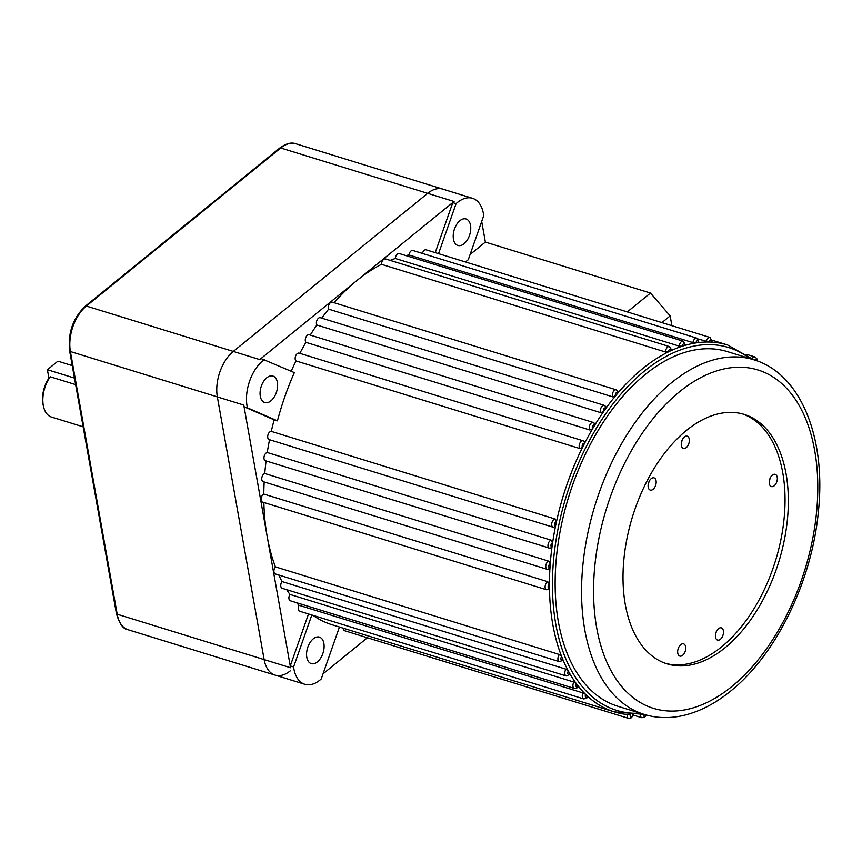 <?xml version="1.0" encoding="UTF-8"?>
<svg xmlns="http://www.w3.org/2000/svg" width="862" height="862" viewBox="0 0 862 862"><rect width="100%" height="100%" fill="white"/><g stroke="black" fill="none" stroke-linecap="round" stroke-linejoin="round"><path stroke-width="1.29" d="M617.472 391.079L617.903 392.997A191.989 112.577 107.2 0 0 615.49 395.884L612.634 396.832L328.648 309.167A191.989 112.577 107.2 0 0 321.72 318.132M630.219 714.749A191.989 112.577 -72.8 0 1 614.369 711.893A191.989 112.577 -72.8 0 1 587.593 696.259A191.989 112.577 -72.8 0 1 585.643 694.416A191.989 112.577 -72.8 0 1 578.111 685.99A191.989 112.577 -72.8 0 1 576.398 683.738A191.989 112.577 -72.8 0 1 569.836 673.696A191.989 112.577 -72.8 0 1 568.36 671.056A191.989 112.577 -72.8 0 1 562.854 659.527A191.989 112.577 -72.8 0 1 561.647 656.553A191.989 112.577 -72.8 0 1 549.46 588.143A191.989 112.577 -72.8 0 1 549.439 584.21A191.989 112.577 -72.8 0 1 549.967 567.767A191.989 112.577 -72.8 0 1 550.247 563.716A191.989 112.577 -72.8 0 1 552.014 546.885A191.989 112.577 -72.8 0 1 552.607 542.758A191.989 112.577 -72.8 0 1 555.602 525.766A191.989 112.577 -72.8 0 1 556.486 521.629A191.989 112.577 -72.8 0 1 582.572 447.238A191.989 112.577 -72.8 0 1 584.447 443.531A191.989 112.577 -72.8 0 1 592.582 428.759A191.989 112.577 -72.8 0 1 594.661 425.289A191.989 112.577 -72.8 0 1 603.605 411.573A191.989 112.577 -72.8 0 1 605.867 408.372A191.989 112.577 -72.8 0 1 615.49 395.884A2.133 1.25 107.2 0 1 616.373 392.652A2.133 1.25 107.2 0 1 617.903 392.997A191.989 112.577 -72.8 0 1 642.546 368.71A191.989 112.577 -72.8 0 1 668.513 351.836L665.518 351.998L381.521 264.332A191.989 112.577 107.2 0 0 356.9 280.538A191.989 112.577 107.2 0 0 334.079 302.724M711.398 341.718L711.786 342.139A2.133 1.25 107.2 0 0 711.506 340.285A2.133 1.25 107.2 0 0 710.191 340.307A2.133 1.25 107.2 0 0 709.232 342.031L698.166 339.003M698.22 341.912L698.554 342.57A2.133 1.25 107.2 0 0 696.927 340.964A2.133 1.25 107.2 0 0 695.914 342.936L692.94 342.634L408.954 254.969A191.989 112.577 107.2 0 0 405.84 255.572M684.665 344.488L684.978 345.382A2.133 1.25 107.2 0 0 683.318 344.013A2.133 1.25 107.2 0 0 682.295 346.212L679.288 346.147L395.302 258.481A191.989 112.577 107.2 0 0 390.195 260.389M670.916 349.433L671.218 350.554A2.133 1.25 107.2 0 0 669.548 349.412A2.133 1.25 107.2 0 0 668.513 351.836A191.989 112.577 -72.8 0 1 671.218 350.554A191.989 112.577 -72.8 0 1 682.295 346.212A191.989 112.577 -72.8 0 1 684.978 345.382A191.989 112.577 -72.8 0 1 695.914 342.936A191.989 112.577 -72.8 0 1 698.554 342.57A191.989 112.577 -72.8 0 1 709.232 342.031A191.989 112.577 -72.8 0 1 711.786 342.139A191.989 112.577 -72.8 0 1 727.636 344.994L712.292 340.264M605.361 406.282L605.867 408.372A2.133 1.25 107.2 0 0 604.413 408.189A2.133 1.25 107.2 0 0 603.605 411.573L600.836 412.682L316.839 325.017A191.989 112.577 107.2 0 0 310.266 335.092M305.913 342.343L589.899 430.009L592.582 428.759A2.133 1.25 107.2 0 1 593.304 425.246A2.133 1.25 107.2 0 1 594.661 425.289L594.069 423.059L594.726 423.511L593.228 422.434L309.232 334.768A4.267 2.5 107.2 0 0 305.87 337.344A4.267 2.5 107.2 0 0 305.913 342.343A191.989 112.577 107.2 0 0 299.847 353.355M296.011 360.93L579.997 448.596L582.572 447.238A2.133 1.25 107.2 0 1 582.195 445.471A2.133 1.25 107.2 0 1 583.186 443.607A2.133 1.25 107.2 0 1 584.447 443.531L584.296 441.506L583.111 440.794L299.114 353.129A4.267 2.5 107.2 0 0 295.666 355.92A4.267 2.5 107.2 0 0 296.011 360.93A191.989 112.577 107.2 0 0 291.205 371.231M555.29 519.043L556.486 521.629A2.133 1.25 107.2 0 0 555.721 521.919A2.133 1.25 107.2 0 0 554.686 524.236A2.133 1.25 107.2 0 0 555.602 525.766L553.533 527.328A4.267 2.5 -72.8 0 1 553.124 527.264A4.267 2.5 -72.8 0 1 551.702 523.934A4.267 2.5 -72.8 0 1 553.749 519.635A4.267 2.5 -72.8 0 1 555.29 519.043L271.293 431.377A4.267 2.5 107.2 0 0 267.92 435.073A4.267 2.5 107.2 0 0 269.138 439.598L553.533 527.328M551.26 540.183L552.607 542.758A2.133 1.25 107.2 0 0 551.992 543.049A2.133 1.25 107.2 0 0 550.947 545.474A2.133 1.25 107.2 0 0 552.014 546.885L550.096 548.437A4.267 2.5 -72.8 0 1 549.396 548.394A4.267 2.5 -72.8 0 1 547.973 545.064A4.267 2.5 -72.8 0 1 550.021 540.765A4.267 2.5 -72.8 0 1 551.26 540.183L267.274 452.518A4.267 2.5 107.2 0 0 264.128 456.44A4.267 2.5 107.2 0 0 265.399 460.728L550.699 548.48M548.76 561.162L550.247 563.716A2.133 1.25 107.2 0 0 549.784 563.963A2.133 1.25 107.2 0 0 548.749 566.496A2.133 1.25 107.2 0 0 549.967 567.767L548.189 569.286A4.267 2.5 -72.8 0 1 547.187 569.308A4.267 2.5 -72.8 0 1 545.765 565.978A4.267 2.5 -72.8 0 1 547.812 561.679A4.267 2.5 -72.8 0 1 548.76 561.162L264.763 473.497A4.267 2.5 107.2 0 0 261.876 477.591A4.267 2.5 107.2 0 0 263.19 481.642L547.187 569.308L548.975 569.286M264.181 481.955A191.989 112.577 107.2 0 0 263.804 494.055A4.267 2.5 107.2 0 0 261.175 498.268A4.267 2.5 107.2 0 0 262.544 502.083L546.53 589.748A4.267 2.5 -72.8 0 1 545.107 586.419A4.267 2.5 -72.8 0 1 547.165 582.119A4.267 2.5 -72.8 0 1 547.801 581.721L549.439 584.21A2.133 1.25 107.2 0 0 549.126 584.404A2.133 1.25 107.2 0 0 548.103 587.044A2.133 1.25 107.2 0 0 549.46 588.143L547.844 589.597M562.854 660.367L559.33 661.617A4.267 2.5 -72.8 0 1 557.897 658.719A4.267 2.5 -72.8 0 1 559.416 654.527L561.647 656.553A2.133 1.25 107.2 0 0 560.979 659.301A2.133 1.25 107.2 0 0 562.563 659.818A2.133 1.25 107.2 0 0 562.854 659.527L561.83 660.486M569.933 674.396L566.183 675.948A4.267 2.5 -72.8 0 1 565.989 669.203L568.36 671.056A2.133 1.25 107.2 0 0 567.853 673.728A2.133 1.25 107.2 0 0 569.405 674.159A2.133 1.25 107.2 0 0 569.836 673.696L568.942 674.472M578.305 686.561L577.26 687.79L574.34 688.436A4.267 2.5 -72.8 0 1 573.898 682.068L576.398 683.738A2.133 1.25 107.2 0 0 576.042 686.303A2.133 1.25 107.2 0 0 577.562 686.648A2.133 1.25 107.2 0 0 578.111 685.99L577.346 686.572M587.852 696.701L586.623 698.263L583.703 698.91A4.267 2.5 -72.8 0 1 583.035 692.951L585.643 694.416A2.133 1.25 107.2 0 0 585.438 696.862A2.133 1.25 107.2 0 0 586.925 697.121A2.133 1.25 107.2 0 0 587.593 696.259L586.925 696.647M459.931 220.683A13.867 8.135 -72.8 0 1 466.073 218.97A13.867 8.135 -72.8 0 1 470.695 229.798A13.867 8.135 -72.8 0 1 464.036 243.763A13.867 8.135 -72.8 0 1 457.894 245.476A13.867 8.135 -72.8 0 1 453.272 234.647A13.867 8.135 -72.8 0 1 459.931 220.683M313.283 638.817A13.867 8.135 -72.8 0 1 319.425 637.104A13.867 8.135 -72.8 0 1 324.047 647.933A13.867 8.135 -72.8 0 1 317.388 661.897A13.867 8.135 -72.8 0 1 311.247 663.611A13.867 8.135 -72.8 0 1 306.624 652.782A13.867 8.135 -72.8 0 1 313.283 638.817M266.789 377.782A13.867 8.135 -72.8 0 1 272.931 376.069A13.867 8.135 -72.8 0 1 277.553 386.887A13.867 8.135 -72.8 0 1 270.894 400.852A13.867 8.135 -72.8 0 1 264.753 402.565A13.867 8.135 -72.8 0 1 260.13 391.747A13.867 8.135 -72.8 0 1 266.789 377.782M653.084 489.293A6.4 3.75 107.2 0 0 656.165 481.567A6.4 3.75 107.2 0 0 652.351 477.947A6.4 3.75 107.2 0 0 651.187 478.647A6.4 3.75 107.2 0 0 648.924 489.066A6.4 3.75 107.2 0 0 653.084 489.293M648.299 483.819A2.705 1.584 107.2 0 0 648.881 481.933M682.65 655.292A6.4 3.75 107.2 0 0 685.743 647.567A6.4 3.75 107.2 0 0 681.917 643.957A6.4 3.75 107.2 0 0 680.754 644.647A6.4 3.75 107.2 0 0 678.491 655.066A6.4 3.75 107.2 0 0 682.65 655.292M677.866 649.819A2.705 1.584 107.2 0 0 678.448 647.933M774.238 485.78A6.4 3.75 107.2 0 0 777.319 478.054A6.4 3.75 107.2 0 0 773.505 474.434A6.4 3.75 107.2 0 0 772.341 475.124A6.4 3.75 107.2 0 0 770.078 485.543A6.4 3.75 107.2 0 0 774.238 485.78M769.454 480.306A2.705 1.584 107.2 0 0 770.035 478.41M686.249 447.615A6.4 3.75 107.2 0 0 689.341 439.889A6.4 3.75 107.2 0 0 685.516 436.269A6.4 3.75 107.2 0 0 684.353 436.969A6.4 3.75 107.2 0 0 682.09 447.378A6.4 3.75 107.2 0 0 686.249 447.615M681.465 442.141A2.705 1.584 107.2 0 0 682.047 440.256M720.395 639.292A6.4 3.75 107.2 0 0 723.477 631.566A6.4 3.75 107.2 0 0 719.662 627.956A6.4 3.75 107.2 0 0 718.499 628.646A6.4 3.75 107.2 0 0 716.236 639.065A6.4 3.75 107.2 0 0 720.395 639.292M715.611 633.818A2.705 1.584 107.2 0 0 716.193 631.932M725.028 647.771A130.55 76.556 107.2 0 0 787.706 516.284A130.55 76.556 107.2 0 0 744.186 414.406A130.55 76.556 107.2 0 0 686.324 430.526A130.55 76.556 107.2 0 0 623.646 562.013A130.55 76.556 107.2 0 0 667.166 663.891A130.55 76.556 107.2 0 0 725.028 647.771M665.529 663.352A130.55 76.556 107.2 0 0 721.72 646.748A130.55 76.556 107.2 0 0 784.28 516.672A130.55 76.556 107.2 0 0 742.527 413.922M264.354 359.583A34.135 20.009 107.2 0 0 263.029 360.596A34.135 20.009 107.2 0 0 247.437 407.834L277.435 420.839A191.989 112.577 -72.8 0 1 294.351 372.599L261.057 358.56A34.135 20.009 107.2 0 0 259.731 359.583L454.08 201.492A34.135 20.009 107.2 0 0 452.776 202.624L435.235 252.641M465.48 261.973L468.281 259.699L483.733 215.64A34.135 20.009 107.2 0 0 472.505 198.303A34.135 20.009 107.2 0 0 457.388 202.516A34.135 20.009 107.2 0 0 456.073 203.647L452.776 202.624M290.214 670.895A34.135 20.009 -72.8 0 1 275.086 675.108A34.135 20.009 -72.8 0 1 264.149 659.581L217.353 396.908A34.135 20.009 -72.8 0 1 233.311 351.427L427.66 193.347A34.135 20.009 -72.8 0 1 442.788 189.123L472.505 198.303M645.153 374.55A185.589 108.827 107.2 0 0 556.044 561.453A185.589 108.827 107.2 0 0 617.914 706.29L644.334 714.447A185.589 108.827 -72.8 0 1 582.464 569.61A185.589 108.827 -72.8 0 1 671.563 382.706A185.589 108.827 -72.8 0 1 753.808 359.777L727.399 351.621A185.589 108.827 107.2 0 0 645.153 374.55M644.086 714.372L614.369 711.893L332.032 624.734A191.989 112.577 -72.8 0 1 312.992 615.349M296.603 602.7A191.989 112.577 107.2 0 0 299.049 605.286A4.267 2.5 107.2 0 0 299.707 611.244L583.703 698.91M583.035 692.951L299.049 605.286M286.712 589.683A191.989 112.577 107.2 0 0 289.912 594.403A4.267 2.5 107.2 0 0 290.343 600.771L574.34 688.436M573.898 682.068L289.912 594.403M278.814 575.019A191.989 112.577 107.2 0 0 280.786 579.178A191.989 112.577 107.2 0 0 282.003 581.538A4.267 2.5 107.2 0 0 282.186 588.283L566.183 675.948M565.989 669.203L282.003 581.538M263.869 502.492A191.989 112.577 107.2 0 0 267.166 536.401A191.989 112.577 107.2 0 0 275.42 566.862A4.267 2.5 107.2 0 0 273.9 571.053A4.267 2.5 107.2 0 0 275.344 573.952L559.33 661.617M559.416 654.527L275.42 566.862M547.801 581.721L263.804 494.055M266.089 460.933A191.989 112.577 107.2 0 0 264.763 473.497M269.537 439.717A191.989 112.577 107.2 0 0 267.274 452.518M277.435 420.839L274.138 419.826A191.989 112.577 107.2 0 0 271.293 431.377M665.518 351.998A4.267 2.5 -72.8 0 1 667.587 347.127A4.267 2.5 -72.8 0 1 669.472 346.599L385.476 258.934A4.267 2.5 107.2 0 0 381.521 264.332M679.288 346.147A4.267 2.5 -72.8 0 1 681.346 341.729A4.267 2.5 -72.8 0 1 683.243 341.201L399.246 253.536A4.267 2.5 107.2 0 0 395.302 258.481M692.94 342.634A4.267 2.5 -72.8 0 1 694.955 338.68A4.267 2.5 -72.8 0 1 696.852 338.152L412.855 250.486A4.267 2.5 107.2 0 0 408.954 254.969M706.29 341.503A4.267 2.5 -72.8 0 1 708.219 338.023A4.267 2.5 -72.8 0 1 710.116 337.495L426.119 249.829A4.267 2.5 107.2 0 0 422.402 253.428M481.696 221.448L485.371 242.093L650.476 293.058L670.151 315.901L671.897 325.696M470.092 254.516L485.371 242.093M627.288 311.925L650.476 293.058M308.51 613.97L290.289 665.927A34.135 20.009 107.2 0 0 290.569 667.738L243.774 405.065A34.135 20.009 107.2 0 0 244.129 406.81L274.138 419.826M600.836 412.682A4.267 2.5 -72.8 0 1 602.452 405.905A4.267 2.5 -72.8 0 1 604.337 405.377L320.341 317.712A4.267 2.5 107.2 0 0 317.076 320.071A4.267 2.5 107.2 0 0 316.839 325.017M612.634 396.832A4.267 2.5 -72.8 0 1 614.412 390.367A4.267 2.5 -72.8 0 1 616.298 389.839L332.312 302.174A4.267 2.5 107.2 0 0 329.144 304.329A4.267 2.5 107.2 0 0 328.648 309.167M367.395 637.761L323.034 673.847M343.162 628.172A4.267 2.5 107.2 0 0 344.595 630.715L628.592 718.38A4.267 2.5 -72.8 0 1 627.234 714.533M311.818 614.983L293.597 666.951A34.135 20.009 107.2 0 0 304.814 684.277A34.135 20.009 107.2 0 0 321.246 678.944L339.445 627.03M293.597 666.951L290.289 665.927M247.437 407.834L244.129 406.81M661.908 322.614L670.151 315.901M456.073 203.647L438.542 253.654M75.641 384.624L50.211 376.78A25.601 15.01 107.2 0 0 43.456 406.261A25.601 15.01 107.2 0 0 51.494 417.046L83.151 426.819M243.774 405.065L70.404 351.545A2.133 1.142 169.9 0 1 69.617 350.856C67.775 332.937 73.011 318.046 85.327 306.182L279.687 148.102A2.133 1.293 50.9 0 1 280.71 147.984L427.66 193.347A34.135 20.009 -72.8 0 1 442.788 189.123L295.838 143.76A34.135 20.009 107.2 0 0 280.71 147.984L86.362 306.064A34.135 20.009 107.2 0 0 70.404 351.545L117.2 614.218A34.135 20.009 107.2 0 0 128.136 629.745L275.086 675.108A34.135 20.009 -72.8 0 1 264.149 659.581L217.353 396.908A34.135 20.009 -72.8 0 1 233.311 351.427L427.66 193.347L454.08 201.492M43.456 406.261L43.1 404.612A23.468 13.76 -72.8 0 1 48.897 378.159L50.211 376.78M74.477 378.084L47.399 369.723L48.897 378.159M47.399 369.723L57.905 361.178L72.246 365.607M749.821 358.549A189.855 111.327 107.2 0 0 644.517 370.994A189.855 111.327 107.2 0 0 552.456 581.236A189.855 111.327 107.2 0 0 640.337 713.208M752.192 358.517A4.267 2.5 -72.8 0 1 753.108 357.482A4.267 2.5 -72.8 0 1 755.004 356.954L756.955 358.851L757.202 360.919M756.739 360.747A2.133 1.25 107.2 0 0 755.08 359.766A2.133 1.25 107.2 0 0 754.767 360.079M589.899 430.009A4.267 2.5 -72.8 0 1 591.332 422.962A4.267 2.5 -72.8 0 1 593.228 422.434M579.997 448.596A4.267 2.5 -72.8 0 1 579.242 445.061A4.267 2.5 -72.8 0 1 581.225 441.322A4.267 2.5 -72.8 0 1 583.111 440.794M630.219 714.792A2.133 1.25 107.2 0 0 630.499 716.613A2.133 1.25 107.2 0 0 631.814 716.591A2.133 1.25 107.2 0 0 632.762 714.91M646.231 714.997L644.776 717.076L641.856 717.723A4.267 2.5 -72.8 0 1 640.412 714.727M643.429 714.447A2.133 1.25 107.2 0 0 645.078 715.934A2.133 1.25 107.2 0 0 645.832 714.889M679.439 391.844A177.055 103.817 107.2 0 0 596.676 627.805A177.055 103.817 107.2 0 0 731.913 686.464A177.055 103.817 107.2 0 0 814.676 450.492A177.055 103.817 107.2 0 0 679.439 391.844M69.617 350.856L116.413 613.528A2.133 1.142 169.9 0 0 117.2 614.218L290.569 667.738M85.327 306.182A2.133 1.293 50.9 0 1 86.362 306.064L259.731 359.583M710.116 337.495L712.217 342.095M696.852 338.152L699.017 342.376M683.243 341.201L685.452 345.037M669.472 346.599L671.703 350.047M616.298 389.839L618.237 391.714M604.337 405.377L606.094 406.853M628.592 718.38L631.512 717.734L633.214 714.77M644.334 714.447C655.389 717.82 666.908 718.466 678.9 716.387C696.604 713.176 713.876 704.728 730.696 691.044C776.166 654.818 811.918 581.128 818.383 511.651C826.313 438.208 801.013 373.72 753.808 359.777M641.856 717.723L633.161 715.04M755.004 356.954L746.88 354.454M275.086 675.108L304.814 684.277M546.53 589.748L548.76 589.554M753.571 359.702L727.636 344.994M279.687 148.102C285.882 143.534 291.27 142.09 295.838 143.76M116.413 613.528C119.43 623.916 123.341 629.325 128.136 629.745"/></g></svg>
